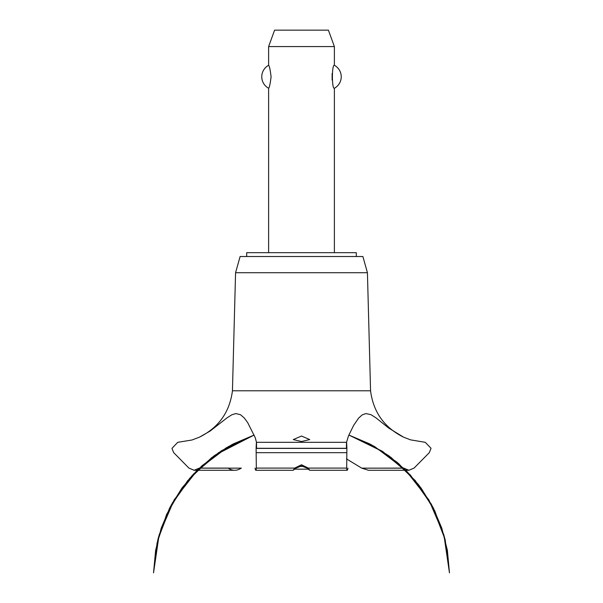<?xml version="1.0" encoding="UTF-8"?>
<svg xmlns="http://www.w3.org/2000/svg" width="603" height="603" viewBox="0 0 603 603"><rect width="100%" height="100%" fill="white"/><g stroke="black" fill="none" stroke-linecap="round" stroke-linejoin="round"><path stroke-width="0.9" d="M356.313 256.516L356.313 252.68L246.687 252.68L246.687 256.516M334.386 252.68L334.386 88.249C331.756 89.515 331.756 64.024 334.386 65.29L334.386 46.589L268.614 46.589L268.614 65.29C269.375 65.75 270.204 69.571 271.086 76.769C270.204 83.96 269.375 87.789 268.614 88.249L268.614 252.68M332.117 73.498L332.117 80.033M268.614 88.249A13.047 13.047 0 0 1 268.614 65.29M334.386 65.29A13.047 13.047 0 0 1 334.386 88.249M268.614 46.589L274.599 30.15L328.401 30.15L334.386 46.589M232.441 390.797L235.569 272.714L240.115 256.516L362.885 256.516L367.431 272.714L370.559 390.797L232.441 390.797C229.69 412.083 218.708 427.535 199.51 437.13L210.115 431.07L227.022 417.856L231.748 414.811L235.856 413.568L240.522 414.721L244.245 417.947L247.652 422.56L255.227 437.657L256.479 442.316L346.521 442.316L348.579 435.675L353.697 425.296L358.589 418.135L362.162 414.917L365.885 413.575L370.958 414.668L376.001 417.871L388.618 427.994L403.49 437.13L410.53 439.851L425.258 442.316L431.039 448.293L429.291 452.665L414.073 468.094L408.864 470.272L403.49 468.018M301.5 441.524L293.277 439.579L301.5 436.037L309.723 439.579L301.5 441.524M199.51 468.018L194.136 470.272L188.927 468.094L173.709 452.665L171.961 448.398L177.742 442.316L191.973 440.002L199.51 437.13M199.427 468.094L228.092 468.094C232.441 471.003 236.858 471.003 241.328 468.094M346.461 458.891L361.747 468.147L368.471 470.272L408.864 470.272M301.5 465.931L295.877 468.147L293.277 470.219L294.686 468.094L301.5 464.77L308.314 468.094L309.678 470.272L307.123 468.147L301.5 465.931M347.969 468.094C347.351 470.988 346.913 470.988 346.672 468.094L346.891 448.293C346.582 440.529 346.439 440.529 346.454 448.293M256.546 448.293C256.561 440.529 256.418 440.529 256.109 448.293L256.328 468.094C256.087 470.988 255.649 470.988 255.031 468.094M374.84 468.147L403.573 468.094M298.658 466.436L304.342 466.436M308.231 469.172L294.769 469.172M235.569 272.714L367.431 272.714M241.253 468.147L199.367 468.147M403.633 468.147L361.747 468.147M308.314 468.094L346.672 468.094M256.252 452.665L346.748 452.665M256.328 468.094L294.686 468.094M256.109 448.398L346.891 448.398M256.109 448.293L346.891 448.293M348.858 435.042L373.852 446.152L398.493 463.473L419.115 485.43L434.869 511.11L445.089 539.451L431.756 505.013L410.311 474.945L382.091 451.127L348.858 435.042L371.621 444.924L397.045 462.237L418.346 484.428L434.59 510.537L445.089 539.451L431.756 505.013L410.311 474.945L382.091 451.127L348.858 435.042L370.928 444.554L391.166 457.519L415.263 480.599L433.572 508.487L445.172 539.768L449.469 572.85L447.358 550.238L441.811 528.213L432.962 507.296L421.015 487.978L406.256 470.717L389.033 455.921L369.745 443.936L348.858 435.042L369.752 443.936L389.033 455.921L406.264 470.724L421.022 487.978L432.962 507.296L441.811 528.213L447.358 550.238L449.469 572.85L447.358 550.238L441.811 528.213L432.962 507.296L421.022 487.978L406.256 470.717L389.033 455.921L369.745 443.936L348.858 435.042L382.988 451.715L410.304 474.938L431.235 504.048L444.547 537.333L449.469 572.85L447.358 550.238L441.811 528.213L432.962 507.296L421.022 487.978L406.264 470.724L389.033 455.921L369.752 443.936L348.858 435.042L374.84 446.71L405.314 469.782L428.869 499.895L443.914 535.027L449.469 572.85M254.142 435.042L220.909 451.127L192.689 474.945L171.244 505.013L157.911 539.451L171.244 505.013L192.689 474.945L220.909 451.127L254.142 435.042L220.909 451.127L192.689 474.945L171.244 505.013L157.911 539.451L171.244 505.013L192.689 474.945L220.909 451.127L254.142 435.042L233.248 443.936L213.967 455.921L196.736 470.724L181.978 487.978L170.038 507.296L161.189 528.213L155.642 550.238L153.531 572.85L159.109 534.951L174.214 499.751L197.859 469.616L228.447 446.552L254.142 435.042L221.859 450.516L193.819 473.732L172.3 503.083L158.597 536.806L153.531 572.85L158.333 537.778L171.327 504.854L191.762 475.955L218.482 452.74L254.142 435.042L215.067 455.122L189.696 478.292L170.347 506.693L158.076 538.788L153.531 572.85L157.082 542.949L166.609 514.389L181.714 488.347L201.786 465.9L226.366 447.75L254.142 435.042L231.967 444.607L211.645 457.662L187.623 480.734L169.375 508.585L157.813 539.821L153.531 572.85M309.678 470.272L347.162 470.272M293.322 470.272L255.838 470.272M194.136 470.272L234.529 470.272M403.49 437.13C384.292 427.527 373.31 412.083 370.559 390.797"/></g></svg>
